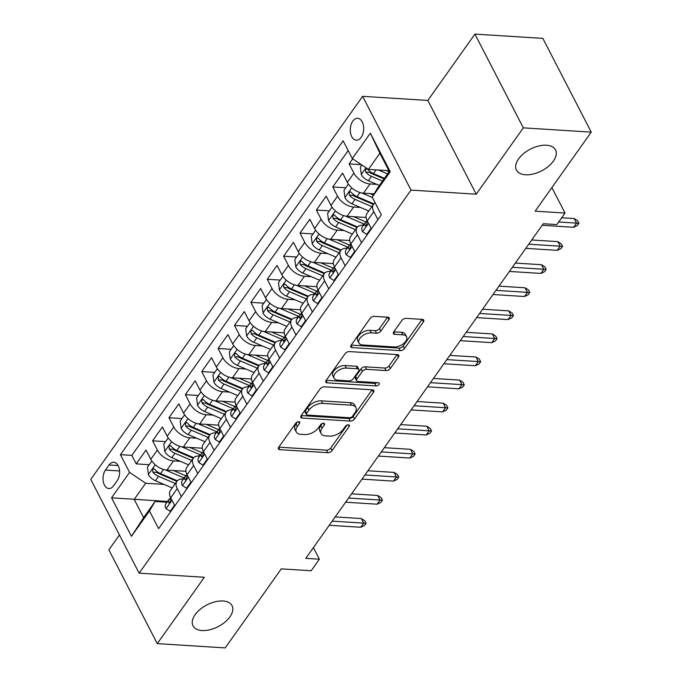 <?xml version="1.0" encoding="UTF-8"?>
<svg xmlns="http://www.w3.org/2000/svg" width="682" height="682" viewBox="0 0 682 682"><rect width="100%" height="100%" fill="white"/><g stroke="black" fill="none" stroke-linecap="round" stroke-linejoin="round"><path stroke-width="1.02" d="M298.801 421.698A2.361 1.313 152.7 0 0 295.809 423.164L278.725 447.23A3.367 1.876 152.7 0 0 278.401 448.944A3.367 1.876 152.7 0 0 279.782 449.66L327.786 452.686A3.367 1.876 152.7 0 0 332.066 450.589L349.141 426.523A2.361 1.313 152.7 0 0 349.372 425.329A2.361 1.313 152.7 0 0 348.4 424.818A2.361 1.313 152.7 0 0 345.407 426.293L343.199 429.404A10.776 5.993 152.7 0 1 329.525 436.113L325.519 435.866A10.776 5.993 152.7 0 1 321.086 433.556A10.776 5.993 152.7 0 1 322.134 428.074L324.342 424.963A2.361 1.313 152.7 0 0 324.572 423.761A2.361 1.313 152.7 0 0 323.6 423.258A2.361 1.313 152.7 0 0 320.608 424.724L318.4 427.844A10.776 5.993 152.7 0 1 304.718 434.553L300.719 434.298A10.776 5.993 152.7 0 1 296.286 431.996A10.776 5.993 152.7 0 1 297.326 426.514L299.543 423.394A2.361 1.313 152.7 0 0 299.765 422.201A2.361 1.313 152.7 0 0 298.801 421.698M525.507 174.763A21.96 12.216 152.7 0 0 548.337 166.417A21.96 12.216 152.7 0 0 555.506 149.921A21.96 12.216 152.7 0 0 546.47 145.223A21.96 12.216 152.7 0 0 523.64 153.578A21.96 12.216 152.7 0 0 516.47 170.065A21.96 12.216 152.7 0 0 525.507 174.763M202.043 630.526A21.96 12.216 152.7 0 0 224.881 622.18A21.96 12.216 152.7 0 0 232.042 605.684A21.96 12.216 152.7 0 0 223.014 600.987A21.96 12.216 152.7 0 0 200.176 609.341A21.96 12.216 152.7 0 0 193.015 625.829A21.96 12.216 152.7 0 0 202.043 630.526M352.799 121.132A10.98 6.684 -86.4 0 0 350.548 132.999A10.98 6.684 -86.4 0 0 356.285 140.202A10.98 6.684 -86.4 0 0 361.162 137.346A10.98 6.684 -86.4 0 0 363.412 125.479A10.98 6.684 -86.4 0 0 357.666 118.284A10.98 6.684 -86.4 0 0 352.799 121.132M388.919 319.645A3.367 1.876 152.7 0 0 389.243 317.931A3.367 1.876 152.7 0 0 387.862 317.207L374.392 316.363A3.367 1.876 152.7 0 0 370.113 318.46L351.145 345.186A3.367 1.876 152.7 0 0 350.821 346.899A3.367 1.876 152.7 0 0 352.202 347.615L400.215 350.642A3.367 1.876 152.7 0 0 404.486 348.545L423.454 321.819A3.367 1.876 152.7 0 0 423.778 320.105A3.367 1.876 152.7 0 0 422.397 319.389L406.131 318.358A3.367 1.876 152.7 0 0 401.851 320.455L393.736 331.895A3.367 1.876 152.7 0 0 393.412 333.609A3.367 1.876 152.7 0 0 394.793 334.333L402.866 334.836A9.011 5.013 152.7 0 1 406.566 336.763A9.011 5.013 152.7 0 1 403.633 343.532A9.011 5.013 152.7 0 1 394.264 346.959L362.654 344.964A9.011 5.013 152.7 0 1 358.954 343.037A9.011 5.013 152.7 0 1 361.886 336.269A9.011 5.013 152.7 0 1 371.255 332.85L376.524 333.183A3.367 1.876 152.7 0 0 380.803 331.085L388.919 319.645L387.657 317.198M119.444 534.986L108.881 549.863L157.278 643.62L225.205 647.9L281.291 568.865L311.18 570.749L319.372 559.206L305.783 558.353L543.264 223.739L556.844 224.6L565.037 213.057L551.891 187.584M523.316 127.858L474.928 34.1L427.836 100.442L476.232 194.2L523.316 127.858L591.243 132.138L535.148 211.173L565.037 213.057M476.232 194.2L411.016 190.09L139.145 573.161L90.757 479.403L362.628 96.333L411.016 190.09M157.278 643.62L204.361 577.27L139.145 573.161M324.393 386.805A3.367 1.876 152.7 0 0 320.122 388.902L301.154 415.628A3.367 1.876 152.7 0 0 300.822 417.341A3.367 1.876 152.7 0 0 302.211 418.066L350.216 421.092A3.367 1.876 152.7 0 0 354.487 418.995L373.463 392.261A3.367 1.876 152.7 0 0 373.787 390.556A3.367 1.876 152.7 0 0 372.398 389.831L324.393 386.805M326.149 380.411L345.118 353.677A3.367 1.876 152.7 0 1 349.389 351.58L397.401 354.606A3.367 1.876 152.7 0 1 398.782 355.331A3.367 1.876 152.7 0 1 398.459 357.044L390.343 368.485A3.367 1.876 152.7 0 1 386.063 370.582L366.592 369.354A3.367 1.876 152.7 0 0 362.321 371.451L356.933 379.039A3.367 1.876 152.7 0 0 356.609 380.752A3.367 1.876 152.7 0 0 357.999 381.468L378.263 382.747A2.361 1.313 152.7 0 1 379.235 383.25A2.361 1.313 152.7 0 1 378.467 385.023A2.361 1.313 152.7 0 1 376.012 385.918L327.207 382.841A3.367 1.876 152.7 0 1 325.825 382.125A3.367 1.876 152.7 0 1 326.149 380.411M474.928 34.1L542.855 38.38L591.243 132.138M352.713 158.838L349.124 163.885L361.375 164.66M376.882 184.387L370.002 183.952A13.725 7.766 -144.6 0 1 353.898 173.134L347.351 182.367L342.577 173.117L332.748 186.962L345.765 187.78M360.505 207.464L353.626 207.03A13.725 7.766 -144.6 0 1 337.522 196.211L330.975 205.444L326.201 196.194L316.371 210.039L329.389 210.857M344.129 230.542L337.249 230.107A13.725 7.766 -144.6 0 1 321.145 219.289L314.598 228.521L309.824 219.272L299.995 233.116L313.012 233.935M327.752 253.619L320.872 253.184A13.725 7.766 -144.6 0 1 304.769 242.366L298.222 251.598L293.448 242.349L283.618 256.193L296.636 257.012M311.367 276.696L304.487 276.261A13.725 7.766 -144.6 0 1 288.392 265.443L281.837 274.675L277.062 265.426L267.242 279.27L280.259 280.089M294.991 299.773L288.111 299.338A13.725 7.766 -144.6 0 1 272.016 288.52L265.46 297.753L260.686 288.503L250.865 302.348L263.874 303.166M278.614 322.85L271.734 322.416A13.725 7.766 -144.6 0 1 255.639 311.597L249.083 320.821L244.309 311.58L234.48 325.425L247.498 326.243M262.238 345.927L255.358 345.493A13.725 7.766 -144.6 0 1 239.254 334.674L232.707 343.899L227.933 334.657L218.104 348.502L231.121 349.32M245.861 369.005L238.981 368.57A13.725 7.766 -144.6 0 1 222.878 357.752L216.33 366.976L211.556 357.726L201.727 371.579L214.745 372.398M229.484 392.082L222.605 391.647A13.725 7.766 -144.6 0 1 206.501 380.829L199.954 390.053L195.18 380.803L185.351 394.656L198.368 395.475M213.108 415.159L206.228 414.724A13.725 7.766 -144.6 0 1 190.125 403.897L183.577 413.13L178.803 403.88L168.974 417.725L181.992 418.552M196.731 438.236L189.843 437.801A13.725 7.766 -144.6 0 1 173.748 426.975L167.192 436.207L162.418 426.958L152.597 440.802L157.371 450.052A13.725 7.766 35.4 0 0 173.467 460.879L180.346 461.313M165.615 441.629L152.597 440.802M347.351 182.367A13.725 7.766 35.4 0 0 363.446 193.185L374.12 193.859M330.975 205.444A13.725 7.766 35.4 0 0 347.07 216.262L366.098 217.464M314.598 228.521A13.725 7.766 35.4 0 0 330.693 239.339L349.721 240.541M298.222 251.598A13.725 7.766 35.4 0 0 314.317 262.417L333.345 263.619M281.837 274.675A13.725 7.766 35.4 0 0 297.94 285.494L316.968 286.696M265.46 297.753A13.725 7.766 35.4 0 0 281.564 308.571L300.583 309.773M249.083 320.821A13.725 7.766 35.4 0 0 265.187 331.648L284.206 332.842M232.707 343.899A13.725 7.766 35.4 0 0 248.811 354.725L267.83 355.919M216.33 366.976A13.725 7.766 35.4 0 0 232.426 377.802L251.453 378.996M199.954 390.053A13.725 7.766 35.4 0 0 216.049 400.88L235.077 402.073M183.577 413.13A13.725 7.766 35.4 0 0 199.673 423.957L218.7 425.15M167.192 436.207A13.725 7.766 35.4 0 0 183.296 447.025L202.324 448.227M113.57 485.78L117.168 480.708A10.639 6.479 -86.4 0 0 119.35 469.207A10.639 6.479 -86.4 0 0 113.783 462.234A10.639 6.479 -86.4 0 0 109.06 464.996L105.454 470.068A10.639 6.479 -86.4 0 0 103.28 481.569A10.639 6.479 -86.4 0 0 108.847 488.542A10.639 6.479 -86.4 0 0 113.57 485.78M352.313 158.574L370.335 133.186L390.215 171.702L372.193 197.089L377.837 187.635L389.294 171.48L379.883 153.237L368.416 169.392L352.313 158.574L343.157 140.833L120.424 454.672L129.58 472.413L145.684 483.231L163.97 484.382M372.193 197.089L381.349 214.821L158.616 528.669L149.46 510.929L131.447 536.316L111.567 497.8L129.58 472.413M363.497 225.307L363.037 225.273A13.725 7.766 -144.6 0 0 357.078 227.473L338.749 219.655A4.629 2.617 -144.6 0 1 336.917 218.538L333.004 218.291A9.096 5.141 35.4 0 0 338.69 222.494L355.501 229.698M347.121 248.384L346.661 248.35A13.725 7.766 -144.6 0 0 340.702 250.541L322.373 242.732A4.629 2.617 -144.6 0 1 320.54 241.616L316.627 241.368A9.096 5.141 35.4 0 0 322.305 245.571L339.125 252.775M330.744 271.462L330.284 271.427A13.725 7.766 -144.6 0 0 324.325 273.618L317.769 282.851A13.725 7.766 35.4 0 0 318.093 290.114L322.228 298.119M314.368 294.539L313.908 294.505A13.725 7.766 -144.6 0 0 307.949 296.696L301.393 305.928A13.725 7.766 35.4 0 0 301.717 313.191L305.851 321.196M297.991 317.616L297.531 317.582A13.725 7.766 -144.6 0 0 291.564 319.773L285.016 329.005A13.725 7.766 35.4 0 0 285.34 336.269L289.475 344.274M281.606 340.693L281.155 340.659A13.725 7.766 -144.6 0 0 275.187 342.85L268.64 352.083A13.725 7.766 35.4 0 0 268.964 359.337L273.098 367.351M265.23 363.762L264.778 363.736A13.725 7.766 -144.6 0 0 258.81 365.927L252.263 375.16A13.725 7.766 35.4 0 0 252.587 382.414L256.722 390.428M248.853 386.839L248.393 386.813A13.725 7.766 -144.6 0 0 242.434 389.004L235.887 398.237A13.725 7.766 35.4 0 0 236.211 405.492L240.345 413.505M232.477 409.916L232.016 409.891A13.725 7.766 -144.6 0 0 226.057 412.081L207.729 404.264A4.629 2.617 -144.6 0 1 205.896 403.156L201.983 402.909A9.096 5.141 35.4 0 0 207.66 407.111L224.48 414.306M216.1 432.993L215.64 432.968A13.725 7.766 -144.6 0 0 209.681 435.159L203.125 444.391A13.725 7.766 35.4 0 0 203.449 451.646L207.592 459.659M199.724 456.07L199.263 456.045A13.725 7.766 -144.6 0 0 193.304 458.236L186.749 467.468A13.725 7.766 35.4 0 0 187.073 474.723L191.207 482.737M348.178 150.56L131.839 455.397L136.221 463.879L146.042 450.035L150.816 459.284A13.725 7.766 35.4 0 0 166.92 470.103L185.939 471.305M183.347 479.148L182.887 479.122A13.725 7.766 35.4 0 0 176.928 481.313A13.725 7.766 35.4 0 0 177.252 488.568L181.386 496.581M176.928 481.313L170.372 490.546A13.725 7.766 35.4 0 0 170.696 497.8L174.831 505.814M377.913 219.664L373.779 211.65A13.725 7.766 -144.6 0 1 373.455 204.395A13.725 7.766 -144.6 0 1 375.202 202.912M373.455 204.395L366.907 213.619A13.725 7.766 35.4 0 0 367.231 220.883L371.366 228.896M361.537 242.741L357.402 234.727A13.725 7.766 -144.6 0 1 357.078 227.473L350.531 236.697A13.725 7.766 35.4 0 0 350.855 243.96L354.99 251.973M345.16 265.818L341.026 257.805A13.725 7.766 -144.6 0 1 340.702 250.541L334.146 259.774A13.725 7.766 35.4 0 0 334.478 267.037L338.613 275.051M328.784 288.895L324.649 280.882A13.725 7.766 -144.6 0 1 324.325 273.618M312.407 311.972L308.273 303.959A13.725 7.766 -144.6 0 1 307.949 296.696M296.031 335.05L291.896 327.036A13.725 7.766 -144.6 0 1 291.564 319.773M279.654 358.127L275.511 350.113A13.725 7.766 -144.6 0 1 275.187 342.85M263.269 381.195L259.134 373.19A13.725 7.766 -144.6 0 1 258.81 365.927M246.893 404.273L242.758 396.268A13.725 7.766 -144.6 0 1 242.434 389.004M230.516 427.35L226.381 419.345A13.725 7.766 -144.6 0 1 226.057 412.081L219.502 421.314A13.725 7.766 35.4 0 0 219.834 428.569L223.969 436.582M214.139 450.427L210.005 442.413A13.725 7.766 -144.6 0 1 209.681 435.159M197.763 473.504L193.628 465.491A13.725 7.766 -144.6 0 1 193.304 458.236M173.748 426.975L168.974 417.725M190.125 403.897L185.351 394.656M206.501 380.829L201.727 371.579M222.878 357.752L218.104 348.502M239.254 334.674L234.48 325.425M255.639 311.597L250.865 302.348M272.016 288.52L267.242 279.27M288.392 265.443L283.618 256.193M304.769 242.366L299.995 233.116M321.145 219.289L316.371 210.039M337.522 196.211L332.748 186.962M353.898 173.134L349.124 163.885M368.416 169.392L388.885 170.679M145.684 483.231L134.218 499.386L143.629 517.629L155.095 501.475L149.46 510.929M167.491 501.483L111.567 497.8M166.971 502.225L155.095 501.475M427.836 100.442L362.628 96.333M319.372 559.206L313.396 547.629M149.23 464.706L136.221 463.879M131.839 455.397L120.424 454.672M143.629 517.629L131.447 536.316M370.335 133.186L379.883 153.237M390.215 171.702L389.294 171.48M297.471 421.936L296.022 423.982A10.776 5.993 152.7 0 0 294.974 429.464L296.286 431.996M321.086 433.556L319.781 431.024A10.776 5.993 152.7 0 1 320.821 425.542L322.279 423.496M278.785 447.145L326.482 450.154A3.367 1.876 152.7 0 0 330.753 448.057L347.078 425.057M301.205 415.551L348.911 418.56A3.367 1.876 152.7 0 0 353.182 416.463L372.091 389.814M306.653 413.377A2.361 1.313 152.7 0 0 306.423 414.571A2.361 1.313 152.7 0 0 307.394 415.082L349.534 417.734A2.361 1.313 152.7 0 0 352.526 416.267L354.853 412.985A10.776 5.993 152.7 0 0 355.902 407.504A10.776 5.993 152.7 0 0 351.469 405.193L322.663 403.377A10.776 5.993 152.7 0 0 308.98 410.087L306.653 413.377L305.348 410.837A2.361 1.313 152.7 0 0 305.118 412.039L306.423 414.571M355.902 407.504L354.589 404.963A10.776 5.993 152.7 0 0 350.156 402.661L351.469 405.193M305.348 410.837L307.676 407.555A10.776 5.993 152.7 0 1 321.35 400.846L350.156 402.661M397.095 354.589L389.03 365.944L390.343 368.485M356.609 380.752L355.305 378.212A3.367 1.876 152.7 0 1 355.629 376.498L361.017 368.911A3.367 1.876 152.7 0 1 365.288 366.814L384.759 368.041A3.367 1.876 152.7 0 0 389.03 365.944M326.209 380.326L374.708 383.386A2.361 1.313 152.7 0 0 376.933 382.662M346.396 368.075A9.011 5.013 152.7 0 0 337.027 371.502A9.011 5.013 152.7 0 0 334.086 378.271A9.011 5.013 152.7 0 0 337.795 380.198L348.928 380.897A3.367 1.876 152.7 0 0 353.199 378.8L358.587 371.213A3.367 1.876 152.7 0 0 358.911 369.499A3.367 1.876 152.7 0 0 357.53 368.783L346.396 368.075L345.083 365.543A9.011 5.013 152.7 0 0 335.715 368.971A9.011 5.013 152.7 0 0 332.782 375.739L334.086 378.271M358.911 369.499L357.607 366.967A3.367 1.876 152.7 0 0 356.217 366.243L357.53 368.783M345.083 365.543L356.217 366.243M358.954 343.037L357.641 340.506A9.011 5.013 152.7 0 1 360.582 333.737A9.011 5.013 152.7 0 1 369.951 330.31L375.219 330.642A3.367 1.876 152.7 0 0 379.49 328.545L387.555 317.19M406.566 336.763L405.261 334.231A9.011 5.013 152.7 0 0 401.553 332.305L402.866 334.836M393.795 331.819L401.553 332.305M351.204 345.101L398.902 348.11A3.367 1.876 152.7 0 0 403.181 346.013L422.09 319.364M151.856 461.006L147.44 467.221L148.42 474.604A9.096 5.141 35.4 0 0 155.419 480.725L172.231 487.92M165.266 469.898L183.526 477.715A26.248 14.851 35.4 0 0 184.174 477.98M173.424 470.52L183.594 474.868A21.79 12.327 35.4 0 0 185.913 475.763M177.354 480.793L160.5 473.572A9.096 5.141 -144.6 0 1 154.814 469.369L153.697 468.679L152.632 469.369L152.853 472.14A9.096 5.141 35.4 0 0 158.531 476.343L175.342 483.538M176.911 481.339L158.599 473.496A4.629 2.617 -144.6 0 1 156.758 472.387L152.853 472.14M174.524 505.217L170.202 511.312L165.948 508.559A9.096 5.141 -144.6 0 1 165.794 503.87L168.906 499.488A9.096 5.141 35.4 0 0 168.411 502.293L169 502.941L169.963 502.25L170.381 499.522A9.096 5.141 -144.6 0 1 170.509 497.417M170.312 498.38L169.997 498.551A9.096 5.141 35.4 0 0 168.906 499.488M332.202 521.133L363.677 523.12L361.324 518.559L364.717 520.716L366.029 523.247L363.677 523.12L360.727 527.271L329.253 525.285M361.324 518.559L335.194 516.913M366.029 523.247L364.393 525.558L360.727 527.271M170.202 511.312L170.901 511.364M168.232 437.929L163.825 444.144L164.797 451.527A9.096 5.141 35.4 0 0 171.796 457.648L188.607 464.843M181.651 446.821L199.903 454.638A26.248 14.851 35.4 0 0 200.551 454.911M189.801 447.443L199.971 451.799A21.79 12.327 35.4 0 0 202.298 452.686M193.739 457.716L176.877 450.495A9.096 5.141 -144.6 0 1 171.191 446.292L170.074 445.602L169.008 446.292L169.23 449.063A9.096 5.141 35.4 0 0 174.907 453.266L191.719 460.461M193.287 458.261L174.976 450.418A4.629 2.617 -144.6 0 1 173.134 449.31L169.23 449.063M184.609 414.852L180.201 421.075L181.182 428.449A9.096 5.141 35.4 0 0 188.172 434.57L204.984 441.766M198.027 423.744L216.288 431.561A26.248 14.851 35.4 0 0 216.927 431.834M206.177 424.366L216.347 428.722A21.79 12.327 35.4 0 0 218.675 429.609M210.116 434.639L193.253 427.418A9.096 5.141 -144.6 0 1 187.567 423.215L186.45 422.525L185.393 423.215L185.606 425.986A9.096 5.141 35.4 0 0 191.284 430.189L208.095 437.384M209.664 435.184L191.352 427.341A4.629 2.617 -144.6 0 1 189.519 426.233L185.606 425.986M200.994 391.775L196.578 397.998L197.558 405.372A9.096 5.141 35.4 0 0 204.549 411.493L221.369 418.697M214.404 400.666L232.664 408.484A26.248 14.851 35.4 0 0 233.304 408.757M222.554 401.289L232.733 405.645A21.79 12.327 35.4 0 0 235.051 406.532M226.492 411.561L209.63 404.341A9.096 5.141 -144.6 0 1 203.952 400.138L202.827 399.456L201.77 400.138L201.983 402.909M217.37 368.698L212.955 374.921L213.935 382.295A9.096 5.141 35.4 0 0 220.934 388.416L237.745 395.62M230.78 377.589L249.041 385.407A26.248 14.851 35.4 0 0 249.68 385.68M238.939 378.212L249.109 382.568A21.79 12.327 35.4 0 0 251.428 383.455M242.869 388.484L226.006 381.264A9.096 5.141 -144.6 0 1 220.329 377.061L219.212 376.379L218.146 377.061L218.359 379.831A9.096 5.141 35.4 0 0 224.046 384.034L240.857 391.229M242.417 389.03L224.105 381.187A4.629 2.617 -144.6 0 1 222.272 380.079L218.359 379.831M190.9 482.14L186.578 488.235L182.324 485.482A9.096 5.141 -144.6 0 1 182.171 480.793L185.291 476.411A9.096 5.141 35.4 0 0 184.788 479.216L185.376 479.872L186.339 479.173L186.757 476.445A9.096 5.141 -144.6 0 1 186.885 474.34M186.689 475.303L186.374 475.473A9.096 5.141 35.4 0 0 185.291 476.411M348.579 498.056L380.053 500.042L377.7 495.482L381.102 497.638L382.406 500.17L380.053 500.042L377.103 504.194L345.629 502.208M377.7 495.482L351.58 493.836M382.406 500.17L380.769 502.481L377.103 504.194M186.578 488.235L187.277 488.286M207.285 459.063L202.955 465.158L198.701 462.405A9.096 5.141 -144.6 0 1 198.556 457.716L201.667 453.334A9.096 5.141 35.4 0 0 201.173 456.139L201.761 456.795L202.725 456.096L203.134 453.368A9.096 5.141 -144.6 0 1 203.262 451.262M203.065 452.226L202.75 452.396A9.096 5.141 35.4 0 0 201.667 453.334M364.955 474.979L396.43 476.965L394.077 472.404L397.478 474.561L398.782 477.093L396.43 476.965L393.48 481.117L362.006 479.131M394.077 472.404L367.956 470.759M398.782 477.093L397.146 479.403L393.48 481.117M202.955 465.158L203.654 465.209M223.662 435.994L219.331 442.089L215.086 439.327A9.096 5.141 -144.6 0 1 214.932 434.647L218.044 430.257A9.096 5.141 35.4 0 0 217.549 433.061L218.138 433.718L219.101 433.027L219.51 430.291A9.096 5.141 -144.6 0 1 219.638 428.185M219.442 429.149L219.127 429.319A9.096 5.141 35.4 0 0 218.044 430.257M381.332 451.902L412.806 453.888L410.453 449.327L413.855 451.484L415.159 454.016L412.806 453.888L409.856 458.04L378.382 456.062M410.453 449.327L384.333 447.682M415.159 454.016L413.522 456.326L409.856 458.04M219.331 442.089L220.03 442.132M240.038 412.917L235.708 419.012L231.462 416.25A9.096 5.141 -144.6 0 1 231.309 411.57L234.42 407.18A9.096 5.141 35.4 0 0 233.926 409.984L234.514 410.641L235.478 409.95L235.887 407.214A9.096 5.141 -144.6 0 1 236.015 405.108M235.819 406.071L235.503 406.242A9.096 5.141 35.4 0 0 234.42 407.18M397.708 428.825L429.183 430.811L426.83 426.25L430.231 428.407L431.536 430.947L429.183 430.811L426.241 434.963L394.767 432.985M426.83 426.25L400.709 424.605M431.536 430.947L429.899 433.249L426.241 434.963M235.708 419.012L236.407 419.055M233.747 345.621L229.331 351.844L230.311 359.218A9.096 5.141 35.4 0 0 237.31 365.339L254.122 372.543M247.157 354.512L265.417 362.33A26.248 14.851 35.4 0 0 266.057 362.602M255.315 355.134L265.486 359.491A21.79 12.327 35.4 0 0 267.804 360.377M259.245 365.407L242.383 358.186A9.096 5.141 -144.6 0 1 236.705 353.984L235.588 353.302L234.523 353.984L234.736 356.754A9.096 5.141 35.4 0 0 240.422 360.957L257.233 368.152M258.793 365.953L240.49 358.11A4.629 2.617 -144.6 0 1 238.649 357.001L234.736 356.754M256.415 389.84L252.093 395.935L247.839 393.173A9.096 5.141 -144.6 0 1 247.685 388.493L250.797 384.102A9.096 5.141 35.4 0 0 250.303 386.907L250.891 387.564L251.854 386.873L252.272 384.137A9.096 5.141 -144.6 0 1 252.4 382.039M252.195 382.994L251.88 383.165A9.096 5.141 35.4 0 0 250.797 384.102M414.085 405.747L445.559 407.734L443.206 403.173L446.608 405.33L447.921 407.87L445.559 407.734L442.618 411.885L411.144 409.908M443.206 403.173L417.086 401.528M447.921 407.87L446.275 410.172L442.618 411.885M252.093 395.935L252.783 395.978M250.123 322.543L245.708 328.767L246.688 336.141A9.096 5.141 35.4 0 0 253.687 342.262L270.498 349.465M263.533 331.435L281.794 339.252A26.248 14.851 35.4 0 0 282.433 339.525M271.692 332.057L281.862 336.414A21.79 12.327 35.4 0 0 284.181 337.3M275.622 342.33L258.759 335.109A9.096 5.141 -144.6 0 1 253.082 330.906L251.965 330.224L250.899 330.906L251.112 333.677A9.096 5.141 35.4 0 0 256.799 337.88L273.61 345.075M275.17 342.875L256.867 335.033A4.629 2.617 -144.6 0 1 255.025 333.924L251.112 333.677M272.791 366.763L268.469 372.858L264.215 370.096A9.096 5.141 -144.6 0 1 264.062 365.416L267.173 361.025A9.096 5.141 35.4 0 0 266.679 363.83L267.267 364.486L268.231 363.796L268.648 361.059A9.096 5.141 -144.6 0 1 268.776 358.962M268.572 359.917L268.256 360.087A9.096 5.141 35.4 0 0 267.173 361.025M430.47 382.67L461.944 384.657L459.583 380.096L462.984 382.252L464.297 384.793L461.944 384.657L458.995 388.808L427.52 386.83M459.583 380.096L433.462 378.45M464.297 384.793L462.66 387.095L458.995 388.808M268.469 372.858L269.16 372.901M266.5 299.466L262.084 305.689L263.064 313.064A9.096 5.141 35.4 0 0 270.063 319.185L286.875 326.388M279.91 308.358L298.17 316.175A26.248 14.851 35.4 0 0 298.818 316.448M288.068 308.98L298.239 313.336A21.79 12.327 35.4 0 0 300.557 314.223M291.998 319.253L275.144 312.032A9.096 5.141 -144.6 0 1 269.458 307.829L268.341 307.147L267.276 307.829L267.497 310.6A9.096 5.141 35.4 0 0 273.175 314.803L289.986 321.998M291.546 319.798L273.243 311.955A4.629 2.617 -144.6 0 1 271.402 310.847L267.497 310.6M289.168 343.685L284.846 349.781L280.592 347.019A9.096 5.141 -144.6 0 1 280.438 342.338L283.55 337.948A9.096 5.141 35.4 0 0 283.056 340.753L283.644 341.409L284.607 340.719L285.025 337.982A9.096 5.141 -144.6 0 1 285.153 335.885M284.948 336.84L284.641 337.01A9.096 5.141 35.4 0 0 283.55 337.948M446.846 359.602L478.321 361.579L475.968 357.018L479.361 359.175L480.674 361.716L478.321 361.579L475.371 365.731L443.897 363.753M475.968 357.018L449.839 355.373M480.674 361.716L479.037 364.018L475.371 365.731M284.846 349.781L285.536 349.823M282.877 276.389L278.469 282.612L279.441 289.986A9.096 5.141 35.4 0 0 286.44 296.107L303.251 303.311M296.295 285.281L314.547 293.098A26.248 14.851 35.4 0 0 315.195 293.371M304.445 285.903L314.615 290.259A21.79 12.327 35.4 0 0 316.942 291.146M308.383 296.176L291.521 288.955A9.096 5.141 -144.6 0 1 285.835 284.752L284.718 284.07L283.652 284.752L283.874 287.523A9.096 5.141 35.4 0 0 289.552 291.726L306.363 298.929M307.932 296.721L289.62 288.887A4.629 2.617 -144.6 0 1 287.778 287.77L283.874 287.523M305.545 320.608L301.222 326.704L296.968 323.941A9.096 5.141 -144.6 0 1 296.815 319.261L299.927 314.879A9.096 5.141 35.4 0 0 299.432 317.676L300.02 318.332L300.984 317.642L301.401 314.913A9.096 5.141 -144.6 0 1 301.529 312.808M301.333 313.763L301.018 313.933A9.096 5.141 35.4 0 0 299.927 314.879M463.223 336.524L494.697 338.502L492.344 333.941L495.746 336.107L497.05 338.639L494.697 338.502L491.748 342.662L460.273 340.676M492.344 333.941L466.224 332.296M497.05 338.639L495.413 340.94L491.748 342.662M301.222 326.704L301.921 326.746M299.253 253.32L294.846 259.535L295.826 266.909A9.096 5.141 35.4 0 0 302.817 273.03L319.628 280.234M312.671 262.203L330.923 270.029A26.248 14.851 35.4 0 0 331.571 270.294M320.821 262.826L330.992 267.182A21.79 12.327 35.4 0 0 333.319 268.077M324.76 273.098L307.897 265.878A9.096 5.141 -144.6 0 1 302.211 261.675L301.094 260.993L300.037 261.675L300.25 264.445A9.096 5.141 35.4 0 0 305.928 268.648L322.739 275.852M324.308 273.644L305.996 265.81A4.629 2.617 -144.6 0 1 304.163 264.693L300.25 264.445M321.93 297.531L317.599 303.626L313.345 300.864A9.096 5.141 -144.6 0 1 313.2 296.184L316.312 291.802A9.096 5.141 35.4 0 0 315.817 294.598L316.405 295.255L317.369 294.564L317.778 291.836A9.096 5.141 -144.6 0 1 317.906 289.731M317.71 290.694L317.394 290.856A9.096 5.141 35.4 0 0 316.312 291.802M479.599 313.447L511.074 315.425L508.721 310.864L512.122 313.029L513.427 315.561L511.074 315.425L508.124 319.585L476.65 317.599M508.721 310.864L482.6 309.219M513.427 315.561L511.79 317.872L508.124 319.585M317.599 303.626L318.298 303.669M315.638 230.243L311.222 236.458L312.203 243.832A9.096 5.141 35.4 0 0 319.193 249.953L336.004 257.157M329.048 239.126L347.308 246.952A26.248 14.851 35.4 0 0 347.948 247.216M337.198 239.749L347.377 244.105A21.79 12.327 35.4 0 0 349.695 245M341.136 250.021L324.274 242.801A9.096 5.141 -144.6 0 1 318.596 238.606L317.471 237.916L316.414 238.598L316.627 241.368M338.306 274.454L333.975 280.549L329.721 277.787A9.096 5.141 -144.6 0 1 329.577 273.107L332.688 268.725A9.096 5.141 35.4 0 0 332.194 271.521L332.782 272.178L333.745 271.487L334.154 268.759A9.096 5.141 -144.6 0 1 334.282 266.653M334.086 267.617L333.771 267.779A9.096 5.141 35.4 0 0 332.688 268.725M495.976 290.37L527.45 292.348L525.097 287.787L528.499 289.952L529.803 292.484L527.45 292.348L524.501 296.508L493.026 294.522M525.097 287.787L498.977 286.142M529.803 292.484L528.166 294.795L524.501 296.508M333.975 280.549L334.674 280.592M332.015 207.166L327.599 213.381L328.579 220.755A9.096 5.141 35.4 0 0 335.578 226.884L352.389 234.079M345.424 216.058L363.685 223.875A26.248 14.851 35.4 0 0 364.324 224.139M353.574 216.671L363.753 221.028A21.79 12.327 35.4 0 0 366.072 221.923M357.513 226.944L340.65 219.723A9.096 5.141 -144.6 0 1 334.973 215.529L333.856 214.839L332.79 215.521L333.004 218.291M354.683 251.377L350.352 257.472L346.106 254.71A9.096 5.141 -144.6 0 1 345.953 250.03L349.065 245.648A9.096 5.141 35.4 0 0 348.57 248.453L349.158 249.101L350.122 248.41L350.531 245.682A9.096 5.141 -144.6 0 1 350.659 243.576M350.463 244.54L350.147 244.702A9.096 5.141 35.4 0 0 349.065 245.648M512.353 267.293L543.827 269.271L541.474 264.71L544.875 266.875L546.18 269.407L543.827 269.271L540.877 273.431L509.403 271.445M541.474 264.71L515.353 263.064M546.18 269.407L544.543 271.717L540.877 273.431M350.352 257.472L351.051 257.515M348.391 184.089L343.975 190.304L344.956 197.678A9.096 5.141 35.4 0 0 351.955 203.807L368.766 211.002M361.801 192.98L372.423 197.524M369.959 193.594L373.395 195.069M373.889 203.867L357.027 196.646A9.096 5.141 -144.6 0 1 351.349 192.452L350.233 191.761L349.167 192.443L349.38 195.214A9.096 5.141 35.4 0 0 355.066 199.417L371.878 206.62M373.438 204.412L355.134 196.578A4.629 2.617 -144.6 0 1 353.293 195.461L349.38 195.214M371.059 228.3L366.737 234.395L362.483 231.633A9.096 5.141 -144.6 0 1 362.33 226.953L365.441 222.571A9.096 5.141 35.4 0 0 364.947 225.375L365.535 226.023L366.498 225.333L366.907 222.605A9.096 5.141 -144.6 0 1 367.044 220.499M366.839 221.462L366.524 221.624A9.096 5.141 35.4 0 0 365.441 222.571M528.729 244.216L560.203 246.202L557.85 241.641L561.252 243.798L562.565 246.33L560.203 246.202L557.262 250.354L525.788 248.367M557.85 241.641L531.73 239.987M562.565 246.33L560.919 248.64L557.262 250.354M366.737 234.395L367.428 234.438M361.92 165.027L360.352 167.226L361.332 174.601A9.096 5.141 35.4 0 0 368.331 180.73L379.38 185.461M378.467 170.023L387.564 173.919M386.336 170.517L389.132 171.719M384.452 178.3L373.404 173.578A9.096 5.141 -144.6 0 1 367.726 169.375L366.609 168.684L365.543 169.375L365.757 172.145A9.096 5.141 35.4 0 0 371.443 176.34L382.491 181.071M384.051 178.872L371.511 173.501A4.629 2.617 -144.6 0 1 369.67 172.384L365.757 172.145M558.694 221.991L576.588 223.125L574.227 218.564L577.628 220.721L578.941 223.253L576.588 223.125L573.639 227.277L542.164 225.29M574.227 218.564L561.695 217.771M578.941 223.253L577.304 225.563L573.639 227.277M370.002 183.952L363.446 193.185M353.626 207.03L347.07 216.262M337.249 230.107L330.693 239.339M320.872 253.184L314.317 262.417M304.487 276.261L297.94 285.494M288.111 299.338L281.564 308.571M271.734 322.416L265.187 331.648M255.358 345.493L248.811 354.725M238.981 368.57L232.426 377.802M222.605 391.647L216.049 400.88M206.228 414.724L199.673 423.957M189.843 437.801L183.296 447.025M173.467 460.879L166.92 470.103M177.252 488.568L170.696 497.8M373.779 211.65L367.231 220.883M357.402 234.727L350.855 243.96M341.026 257.805L334.478 267.037M324.649 280.882L318.093 290.114M308.273 303.959L301.717 313.191M291.896 327.036L285.34 336.269M275.511 350.113L268.964 359.337M259.134 373.19L252.587 382.414M242.758 396.268L236.211 405.492M226.381 419.345L219.834 428.569M210.005 442.413L203.449 451.646M193.628 465.491L187.073 474.723M157.371 450.052L150.816 459.284M119.572 470.964L105.454 470.068M118.122 465.567L109.06 464.996M296.022 423.982L297.326 426.514M323.464 423.258L324.342 424.963M320.821 425.542L322.134 428.074M348.263 424.818L349.141 426.523M330.753 448.057L332.066 450.589M326.482 450.154L327.786 452.686M278.614 447.392L279.782 449.66M298.656 421.689L299.543 423.394M372.202 389.823L373.463 392.261M353.182 416.463L354.487 418.995M348.911 418.56L350.216 421.092M301.043 415.798L302.211 418.066M321.35 400.846L322.663 403.377M307.676 407.555L308.98 410.087M397.197 354.597L398.459 357.044M384.759 368.041L386.063 370.582M365.288 366.814L366.592 369.354M361.017 368.911L362.321 371.451M355.629 376.498L356.933 379.039M374.708 383.386L376.012 385.918M326.039 380.573L327.207 382.841M379.49 328.545L380.803 331.085M375.219 330.642L376.524 333.183M369.951 330.31L371.255 332.85M393.625 332.066L394.793 334.333M422.192 319.372L423.454 321.819M403.181 346.013L404.486 348.545M398.902 348.11L400.215 350.642M351.034 345.356L352.202 347.615M155.249 464.766L148.395 474.416M183.526 477.715L182.546 479.105M158.531 476.343L155.419 480.725M163.433 469.438L160.5 473.572M166.05 508.627L171.975 500.281M169.886 502.387L168.411 502.293M171.625 441.689L164.771 451.339M199.903 454.638L198.922 456.028M174.907 453.266L171.796 457.648M179.809 446.36L176.877 450.495M188.002 418.612L181.156 428.262M216.288 431.561L215.299 432.951M191.284 430.189L188.172 434.57M196.186 423.283L193.253 427.418M204.378 395.534L197.533 405.185M232.664 408.484L231.675 409.873M207.66 407.111L204.549 411.493M212.562 400.206L209.63 404.341M220.755 372.457L213.909 382.108M249.041 385.407L248.052 386.796M224.046 384.034L220.934 388.416M228.939 377.129L226.006 381.264M182.435 485.55L188.351 477.204M186.263 479.31L184.788 479.216M198.812 462.473L204.728 454.127M202.639 456.232L201.173 456.139M215.188 439.396L221.113 431.05M219.016 433.155L217.549 433.061M231.565 416.318L237.489 407.972M235.392 410.078L233.926 409.984M237.131 349.38L230.286 359.03M265.417 362.33L264.428 363.719M240.422 360.957L237.31 365.339M245.315 354.052L242.383 358.186M247.941 393.241L253.866 384.895M251.769 387.001L250.303 386.907M253.516 326.303L246.662 335.953M281.794 339.252L280.813 340.642M256.799 337.88L253.687 342.262M261.692 330.975L258.759 335.109M264.318 370.164L270.243 361.818M268.145 363.924L266.679 363.83M269.893 303.226L263.039 312.876M298.17 316.175L297.19 317.565M273.175 314.803L270.063 319.185M278.077 307.897L275.144 312.032M280.694 347.087L286.619 338.741M284.522 340.847L283.056 340.753M286.269 280.149L279.415 289.799M314.547 293.098L313.567 294.488M289.552 291.726L286.44 296.107M294.454 284.829L291.521 288.955M297.079 324.01L302.996 315.664M300.907 317.769L299.432 317.676M302.646 257.071L295.8 266.73M330.923 270.029L329.943 271.41M305.928 268.648L302.817 273.03M310.83 261.752L307.897 265.878M313.456 300.933L319.372 292.587M317.283 294.692L315.817 294.598M319.023 234.003L312.177 243.653M347.308 246.952L346.32 248.333M322.305 245.571L319.193 249.953M327.207 238.674L324.274 242.801M329.832 277.855L335.757 269.509M333.66 271.615L332.194 271.521M335.399 210.926L328.553 220.576M363.685 223.875L362.696 225.265M338.69 222.494L335.578 226.884M343.583 215.597L340.65 219.723M346.209 254.778L352.134 246.432M350.037 248.538L348.57 248.453M351.776 187.848L344.93 197.499M355.066 199.417L351.955 203.807M359.96 192.52L357.027 196.646M362.585 231.701L368.51 223.364M366.413 225.461L364.947 225.375M366.021 167.781L361.307 174.422M371.443 176.34L368.331 180.73M376.038 169.869L373.404 173.578"/></g></svg>
